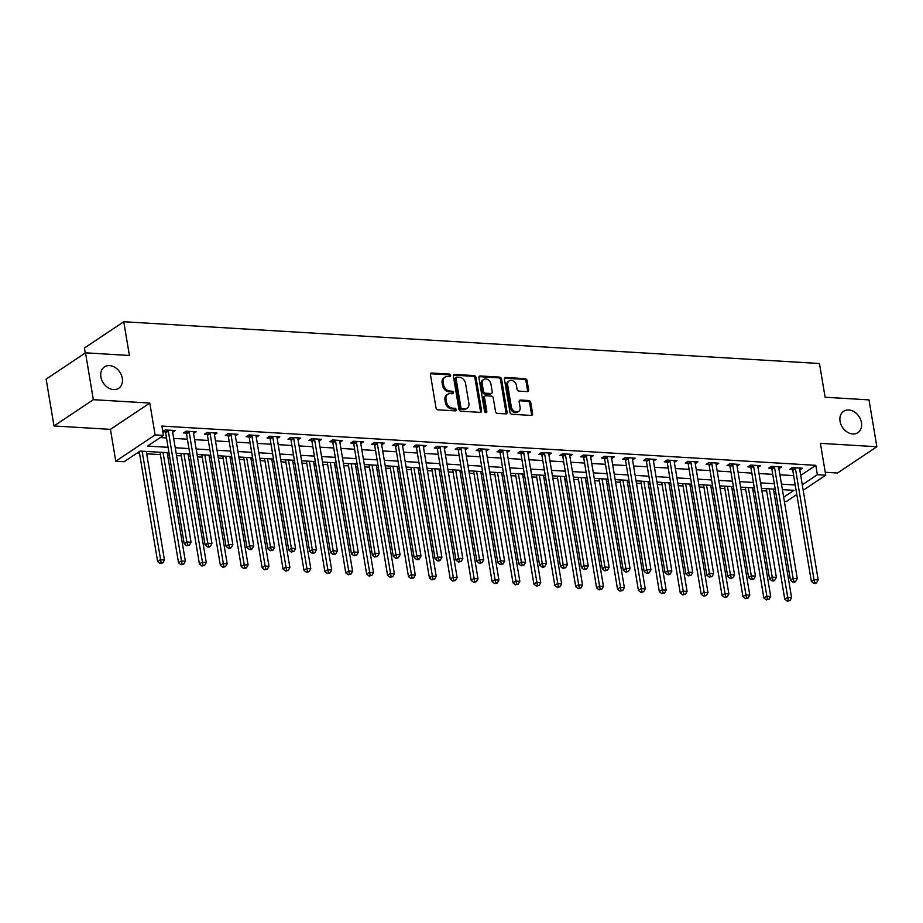 <?xml version="1.0" encoding="UTF-8"?>
<svg xmlns="http://www.w3.org/2000/svg" width="923" height="923" viewBox="0 0 923 923"><rect width="100%" height="100%" fill="white"/><g stroke="black" fill="none" stroke-linecap="round" stroke-linejoin="round"><path stroke-width="1.38" d="M450.62 375.442A1.385 1.061 56.3 0 0 449.247 374.092L431.814 373.042A1.973 1.523 56.3 0 0 430.476 374.784L436.014 407.897A1.973 1.523 56.3 0 0 437.964 409.835L455.408 410.873A1.385 1.061 56.3 0 0 454.981 408.301L452.72 408.162A6.299 4.857 56.3 0 1 446.478 401.966L446.017 399.209A6.299 4.857 56.3 0 1 447.77 394.283A6.299 4.857 56.3 0 1 450.286 393.636L452.547 393.775A1.385 1.061 56.3 0 0 452.12 391.202L449.859 391.064A6.299 4.857 56.3 0 1 443.617 384.856L443.155 382.099A6.299 4.857 56.3 0 1 444.909 377.172A6.299 4.857 56.3 0 1 447.424 376.526L449.686 376.665A1.385 1.061 56.3 0 0 450.62 375.442M449.547 376.653A1.385 1.061 56.3 0 0 448.186 374.796L430.753 373.757A1.973 1.523 56.3 0 0 430.591 373.757M455.27 410.873A1.385 1.061 56.3 0 0 453.908 409.016L451.659 408.877L452.72 408.162M452.408 393.763A1.385 1.061 56.3 0 0 451.047 391.906L448.797 391.767L449.859 391.064M840.068 421.338A12.841 9.899 56.3 0 0 847.187 432.056A12.841 9.899 56.3 0 0 857.905 432.656A12.841 9.899 56.3 0 0 861.471 422.619A12.841 9.899 56.3 0 0 854.363 411.9A12.841 9.899 56.3 0 0 843.634 411.3A12.841 9.899 56.3 0 0 840.068 421.338M100.884 376.942A12.841 9.899 56.3 0 0 107.991 387.672A12.841 9.899 56.3 0 0 118.721 388.26A12.841 9.899 56.3 0 0 122.286 378.234A12.841 9.899 56.3 0 0 115.167 367.504A12.841 9.899 56.3 0 0 104.449 366.904A12.841 9.899 56.3 0 0 100.884 376.942M527.298 391.617A1.973 1.523 56.3 0 0 528.637 389.875L527.079 380.588A1.973 1.523 56.3 0 0 525.129 378.649L505.758 377.484A1.973 1.523 56.3 0 0 504.431 379.226L509.969 412.339A1.973 1.523 56.3 0 0 511.919 414.277L531.29 415.431A1.973 1.523 56.3 0 0 532.617 413.689L530.748 402.474A1.973 1.523 56.3 0 0 528.798 400.536L520.503 400.04A1.973 1.523 56.3 0 0 519.176 401.782L520.099 407.343A5.273 4.061 56.3 0 1 518.634 411.462A5.273 4.061 56.3 0 1 514.238 411.22A5.273 4.061 56.3 0 1 511.319 406.812L507.673 385.018A5.273 4.061 56.3 0 1 509.138 380.899A5.273 4.061 56.3 0 1 513.534 381.141A5.273 4.061 56.3 0 1 516.453 385.549L517.065 389.183A1.973 1.523 56.3 0 0 519.014 391.121L527.298 391.617M800.702 475.414L815.805 465.33L817.374 474.699L825.739 475.195L803.195 490.263M85.504 352.828L93.338 399.682L53.995 425.964L46.15 379.111L85.504 352.828L129.405 355.47L123.763 321.735L819.462 363.512L825.116 397.248L869.005 399.878L876.85 446.732L820.409 443.34L825.739 475.195M53.995 425.964L110.437 429.357L149.791 403.074L93.338 399.682M149.791 403.074L155.122 434.929L163.475 435.425L147.53 446.086L168.067 447.32M815.805 465.33L161.906 426.057L163.475 435.425M476.026 377.519A1.973 1.523 56.3 0 0 474.076 375.58L454.704 374.415A1.973 1.523 56.3 0 0 453.378 376.157L458.916 409.27A1.973 1.523 56.3 0 0 460.865 411.208L480.237 412.373A1.973 1.523 56.3 0 0 481.575 410.631L476.026 377.519L474.964 378.234A1.973 1.523 56.3 0 0 473.014 376.296L453.643 375.13A1.973 1.523 56.3 0 0 453.493 375.13M480.237 375.949L499.608 377.115A1.973 1.523 56.3 0 1 501.558 379.053L507.096 412.166A1.973 1.523 56.3 0 1 505.758 413.896L497.474 413.4A1.973 1.523 56.3 0 1 495.524 411.462L493.274 398.044A1.973 1.523 56.3 0 0 491.324 396.105L485.833 395.771A1.973 1.523 56.3 0 0 484.494 397.513L486.836 411.485A1.385 1.061 56.3 0 1 484.54 411.358L478.899 377.692A1.973 1.523 56.3 0 1 480.237 375.949L479.175 376.665L498.547 377.819L499.608 377.115M825.254 472.288L837.496 473.014L876.85 446.732M160.267 437.571L166.498 437.952M173.674 438.379L187.404 439.21M194.58 439.636L208.31 440.456M215.474 440.894L229.216 441.713M236.38 442.14L250.121 442.971M257.286 443.398L271.027 444.228M278.192 444.655L291.933 445.486M299.098 445.913L312.839 446.732M320.004 447.17L333.745 447.99M340.91 448.428L354.64 449.247M361.816 449.674L375.546 450.505M382.722 450.932L396.452 451.762M403.616 452.189L417.358 453.008M424.522 453.447L438.263 454.266M445.428 454.704L459.169 455.524M466.334 455.95L480.075 456.781M487.24 457.208L500.981 458.039M508.146 458.466L521.887 459.296M529.052 459.723L542.782 460.542M549.958 460.981L563.688 461.8M570.864 462.227L584.594 463.058M591.758 463.484L605.5 464.315M612.664 464.742L626.405 465.573M633.57 466L647.311 466.819M654.476 467.257L668.217 468.076M675.382 468.515L689.123 469.334M696.288 469.761L710.029 470.592M717.194 471.018L730.924 471.849M738.1 472.276L751.83 473.095M759.006 473.534L772.736 474.353M779.9 474.791L793.642 475.61M162.863 431.733L165.286 431.872M162.829 431.537L165.217 429.933L175.255 430.533L172.647 432.276M193.553 433.533L196.161 431.791L186.123 431.191L183.469 432.968L186.192 433.129M214.459 434.791L217.067 433.049L207.029 432.449L204.375 434.225L207.087 434.387M235.365 436.048L237.972 434.306L227.935 433.706L225.281 435.483L227.993 435.644M256.271 437.306L258.878 435.564L248.841 434.952L246.176 436.729L248.898 436.902M277.177 438.552L279.773 436.81L269.747 436.21L267.082 437.987L269.804 438.148M298.083 439.81L300.679 438.067L290.653 437.467L287.988 439.244L290.71 439.406M318.977 441.067L321.585 439.325L311.559 438.725L308.893 440.502L311.616 440.663M339.883 442.325L342.491 440.583L332.453 439.983L329.799 441.759L332.522 441.921M360.789 443.582L363.397 441.84L353.359 441.229L350.705 443.005L353.428 443.178M381.695 444.828L384.303 443.098L374.265 442.486L371.611 444.263L374.334 444.425M402.601 446.086L405.209 444.344L395.171 443.744L392.517 445.521L395.229 445.682M423.507 447.343L426.114 445.601L416.077 445.001L413.423 446.778L416.135 446.94M444.413 448.601L447.02 446.859L436.983 446.259L434.318 448.036L437.041 448.197M465.319 449.859L467.915 448.116L457.889 447.517L455.224 449.282L457.946 449.455M486.213 451.105L488.821 449.374L478.795 448.763L476.13 450.539L478.852 450.701M507.119 452.362L509.727 450.62L499.701 450.02L497.036 451.797L499.758 451.958M528.025 453.62L530.633 451.878L520.595 451.278L517.941 453.055L520.664 453.216M548.931 454.877L551.539 453.135L541.501 452.535L538.847 454.312L541.57 454.474M569.837 456.135L572.445 454.393L562.407 453.793L559.753 455.57L562.476 455.731M590.743 457.381L593.351 455.65L583.313 455.039L580.659 456.816L583.371 456.989M611.649 458.639L614.256 456.897L604.219 456.297L601.565 458.073L604.277 458.235M632.555 459.896L635.162 458.154L625.125 457.554L622.46 459.331L625.183 459.492M653.461 461.154L656.057 459.412L646.031 458.812L643.366 460.589L646.088 460.75M674.355 462.411L676.963 460.669L666.937 460.069L664.272 461.846L666.994 462.008M695.261 463.669L697.869 461.927L687.843 461.315L685.178 463.092L687.9 463.265M716.167 464.915L718.775 463.184L708.737 462.573L706.083 464.35L708.806 464.511M737.073 466.173L739.681 464.431L729.643 463.831L726.989 465.607L729.712 465.769M757.979 467.43L760.587 465.688L750.549 465.088L747.895 466.865L750.618 467.026M778.885 468.688L781.493 466.946L771.455 466.346L768.801 468.123L771.513 468.284M799.791 469.945L802.399 468.203L792.361 467.603L789.696 469.369L792.419 469.542M136.869 453.205L139.523 453.366M146.688 453.793L160.429 454.624M167.594 455.051L169.382 455.154M176.547 455.581L181.323 455.87M188.5 456.308L190.288 456.412M197.453 456.839L202.229 457.127M209.406 457.554L211.194 457.67M218.359 458.096L223.135 458.385M230.3 458.812L232.1 458.927M239.265 459.354L244.041 459.642M251.206 460.069L253.006 460.173M260.171 460.612L264.947 460.9M272.112 461.327L273.9 461.431M281.077 461.869L285.853 462.146M293.018 462.585L294.806 462.688M301.983 463.115L306.759 463.404M313.924 463.842L315.712 463.946M322.877 464.373L327.665 464.661M334.83 465.088L336.618 465.204M343.783 465.63L348.571 465.919M355.736 466.346L357.524 466.45M364.689 466.888L369.465 467.176M376.642 467.603L378.43 467.707M385.595 468.146L390.371 468.423M397.548 468.861L399.336 468.965M406.501 469.392L411.277 469.68M418.442 470.119L420.242 470.222M427.407 470.649L432.183 470.938M439.348 471.365L441.148 471.48M448.313 471.907L453.089 472.195M460.254 472.622L462.042 472.738M469.219 473.164L473.995 473.453M481.16 473.88L482.948 473.984M490.125 474.422L494.901 474.71M502.066 475.137L503.854 475.241M511.019 475.668L515.807 475.956M522.972 476.395L524.76 476.499M531.925 476.926L536.713 477.214M543.878 477.641L545.666 477.756M552.831 478.183L557.607 478.472M564.784 478.899L566.572 479.014M573.737 479.441L578.513 479.729M585.69 480.156L587.478 480.26M594.643 480.698L599.419 480.987M606.584 481.414L608.384 481.518M615.549 481.956L620.325 482.233M627.49 482.671L629.29 482.775M636.455 483.202L641.231 483.49M648.396 483.929L650.184 484.033M657.361 484.46L662.137 484.748M669.302 485.175L671.09 485.29M678.267 485.717L683.043 486.006M690.208 486.433L691.996 486.536M699.161 486.975L703.949 487.263M711.114 487.69L712.902 487.794M720.067 488.232L724.855 488.509M732.02 488.948L733.808 489.052M740.973 489.478L745.749 489.767M752.926 490.205L754.714 490.309M761.879 490.736L766.655 491.024M773.832 491.451L775.62 491.567M123.763 321.735L84.408 348.017L85.239 353.013M796.803 494.52L786.384 501.489L784.354 501.362M168.99 452.789L140.077 451.059L124.12 461.719L115.767 461.212L155.122 434.929M110.437 429.357L115.767 461.212M802.272 484.783L817.374 474.699M175.243 447.747L188.973 448.578M196.138 449.005L209.879 449.824M217.043 450.262L230.785 451.082M237.949 451.52L251.691 452.339M258.855 452.766L272.597 453.597M279.761 454.024L293.502 454.854M300.667 455.281L314.408 456.112M321.573 456.539L335.303 457.358M342.479 457.796L356.209 458.616M363.385 459.043L377.115 459.873M384.28 460.3L398.021 461.131M405.185 461.558L418.927 462.388M426.091 462.815L439.833 463.634M446.997 464.073L460.739 464.892M467.903 465.33L481.644 466.15M488.809 466.577L502.55 467.407M509.715 467.834L523.445 468.665M530.621 469.092L544.351 469.911M551.527 470.349L565.257 471.168M572.422 471.607L586.163 472.426M593.327 472.853L607.069 473.684M614.233 474.11L627.975 474.941M635.139 475.368L648.881 476.199M656.045 476.626L669.786 477.445M676.951 477.883L690.692 478.702M697.857 479.129L711.587 479.96M718.763 480.387L732.493 481.218M739.669 481.644L753.399 482.475M760.564 482.902L774.305 483.721M781.469 484.16L795.211 484.979M783.662 497.22L793.976 490.332L782.392 489.628M775.216 489.202L761.487 488.371M754.322 487.944L740.581 487.125M733.416 486.686L719.675 485.867M712.51 485.429L698.769 484.61M691.604 484.183L677.863 483.352M670.698 482.925L656.957 482.094M649.792 481.668L636.051 480.848M628.886 480.41L615.156 479.591M607.98 479.152L594.25 478.333M587.086 477.906L573.345 477.076M566.18 476.649L552.439 475.818M545.274 475.391L531.533 474.56M524.368 474.134L510.627 473.314M503.462 472.876L489.721 472.057M482.556 471.63L468.815 470.799M461.65 470.372L447.92 469.542M440.744 469.115L427.014 468.284M419.838 467.857L406.108 467.038M398.944 466.6L385.203 465.78M378.038 465.354L364.297 464.523M357.132 464.096L343.391 463.265M336.226 462.838L322.485 462.008M315.32 461.581L301.579 460.762M294.414 460.323L280.673 459.504M273.508 459.066L259.778 458.246M252.602 457.82L238.872 456.989M231.696 456.562L217.966 455.731M210.802 455.304L197.061 454.485M189.896 454.047L176.155 453.228M444.909 377.172L443.848 377.888A6.299 4.857 56.3 0 0 442.094 382.814L443.155 382.099M448.797 391.767A6.299 4.857 56.3 0 1 442.555 385.572L442.094 382.814M447.77 394.283L446.709 394.986A6.299 4.857 56.3 0 0 444.955 399.913L446.017 399.209M451.659 408.877A6.299 4.857 56.3 0 1 445.417 402.682L444.955 399.913M480.387 412.373A1.973 1.523 56.3 0 0 480.502 411.335L474.964 378.234M456.943 377.103A1.385 1.061 56.3 0 0 456.008 378.315L460.877 407.378A1.385 1.061 56.3 0 0 462.238 408.739L464.627 408.877A6.299 4.857 56.3 0 0 467.142 408.231A6.299 4.857 56.3 0 0 468.884 403.316L465.561 383.449A6.299 4.857 56.3 0 0 459.331 377.242L456.943 377.103M456.4 377.242L455.327 377.957A1.385 1.061 56.3 0 0 454.947 379.03L456.008 378.315M467.142 408.231L466.069 408.947A6.299 4.857 56.3 0 1 463.554 409.593L461.177 409.454A1.385 1.061 56.3 0 1 459.816 408.093L454.947 379.03M505.919 413.908A1.973 1.523 56.3 0 0 506.035 412.869L500.497 379.757A1.973 1.523 56.3 0 0 498.547 377.819M485.036 395.967L483.975 396.682A1.973 1.523 56.3 0 0 483.433 398.217L485.775 412.2L486.836 411.485M490.944 384.106A5.273 4.061 56.3 0 0 488.025 379.711A5.273 4.061 56.3 0 0 483.629 379.457A5.273 4.061 56.3 0 0 482.164 383.576L483.444 391.26A1.973 1.523 56.3 0 0 485.394 393.198L490.898 393.521A1.973 1.523 56.3 0 0 492.224 391.779L490.944 384.106M483.629 379.457L482.567 380.172A5.273 4.061 56.3 0 0 481.102 384.291L482.164 383.576M491.682 393.325L490.621 394.029A1.973 1.523 56.3 0 1 489.836 394.236L484.333 393.902A1.973 1.523 56.3 0 1 482.383 391.963L481.102 384.291M509.138 380.899L508.077 381.614A5.273 4.061 56.3 0 0 506.612 385.733L507.673 385.018M518.634 411.462L517.572 412.166A5.273 4.061 56.3 0 1 513.176 411.923A5.273 4.061 56.3 0 1 510.257 407.528L506.612 385.733M531.44 415.431A1.973 1.523 56.3 0 0 531.556 414.404L529.687 403.189A1.973 1.523 56.3 0 0 527.737 401.251L519.441 400.744A1.973 1.523 56.3 0 0 519.291 400.744M527.46 391.617A1.973 1.523 56.3 0 0 527.575 390.579L526.018 381.291A1.973 1.523 56.3 0 0 524.068 379.353L504.696 378.199A1.973 1.523 56.3 0 0 504.546 378.188M139.235 451.624L157.614 561.519L160.279 559.742L164.456 559.996L146.296 451.428M142.107 451.174L161.144 562.788L160.083 563.503L162.817 562.892L161.144 562.788M164.456 559.996L162.817 562.892M160.083 563.503L157.614 561.519M168.309 431.053L165.644 432.829L184.208 543.762L186.873 541.986L168.309 431.053A2.008 1.546 56.3 0 0 168.067 430.337L167.94 430.095M187.738 545.032L186.665 545.735L189.411 545.135L187.738 545.032L186.873 541.986L191.049 542.239L172.486 431.295A2.008 1.546 56.3 0 1 172.486 430.603L172.532 430.372M165.644 432.829A2.008 1.546 56.3 0 0 165.413 432.114L164.525 430.406M184.208 543.762L186.665 545.735M189.411 545.135L191.049 542.239M160.025 452.258L178.52 562.776L181.185 560.999L185.361 561.253L167.201 452.685M163.013 452.432L182.05 564.045L180.989 564.761L183.723 564.149L182.05 564.045M185.361 561.253L183.723 564.149M180.989 564.761L178.52 562.776M180.931 453.516L199.426 564.034L202.091 562.257L206.267 562.511L188.096 453.943M183.919 453.689L202.956 565.303L201.883 566.007L204.629 565.407L202.956 565.303M206.267 562.511L204.629 565.407M201.883 566.007L199.426 564.034M201.837 454.762L220.332 565.291L222.997 563.515L227.173 563.768L209.002 455.201M204.825 454.947L223.862 566.56L222.789 567.264L225.524 566.653L223.862 566.56M227.173 563.768L225.524 566.653M222.789 567.264L220.332 565.291M189.203 432.299L186.55 434.075L205.114 545.02L207.779 543.243L189.203 432.299A2.008 1.546 56.3 0 0 188.973 431.595L188.846 431.353M208.633 546.289L207.571 546.993L209.244 547.097L210.306 546.381L208.633 546.289L207.779 543.243L211.955 543.497L193.392 432.552A2.008 1.546 56.3 0 1 193.392 431.86L193.438 431.629M186.55 434.075A2.008 1.546 56.3 0 0 186.308 433.372L185.431 431.652M205.114 545.02L207.571 546.993M210.306 546.381L211.955 543.497M210.109 433.556L207.456 435.333L226.02 546.278L228.673 544.501L210.109 433.556A2.008 1.546 56.3 0 0 209.879 432.852L209.752 432.61M229.539 547.547L228.477 548.25L230.15 548.354L231.212 547.639L229.539 547.547L228.673 544.501L232.861 544.743L214.298 433.81A2.008 1.546 56.3 0 1 214.298 433.118L214.344 432.887M207.456 435.333A2.008 1.546 56.3 0 0 207.214 434.629L206.337 432.91M226.02 546.278L228.477 548.25M231.212 547.639L232.861 544.743M231.015 434.814L228.362 436.591L246.926 547.524L249.579 545.747L231.015 434.814A2.008 1.546 56.3 0 0 230.785 434.11L230.658 433.868M250.445 548.793L249.383 549.508L251.056 549.612L252.117 548.897L250.445 548.793L249.579 545.747L253.767 546.001L235.203 435.068A2.008 1.546 56.3 0 1 235.203 434.375L235.25 434.145M228.362 436.591A2.008 1.546 56.3 0 0 228.119 435.887L227.243 434.168M246.926 547.524L249.383 549.508M252.117 548.897L253.767 546.001M222.743 456.02L241.238 566.549L243.903 564.772L248.079 565.014L229.908 456.447M225.731 456.204L244.757 567.807L243.695 568.522L246.429 567.91L244.757 567.807M248.079 565.014L246.429 567.91M243.695 568.522L241.238 566.549M251.921 436.071L249.268 437.848L267.832 548.781L270.485 547.004L251.921 436.071A2.008 1.546 56.3 0 0 251.691 435.368L251.564 435.125M271.35 550.05L270.289 550.766L273.023 550.154L271.35 550.05L270.485 547.004L274.673 547.258L256.109 436.325A2.008 1.546 56.3 0 1 256.109 435.633L256.156 435.391M249.268 437.848A2.008 1.546 56.3 0 0 249.025 437.144L248.137 435.425M267.832 548.781L270.289 550.766M273.023 550.154L274.673 547.258M243.649 457.277L262.144 567.795L264.797 566.018L268.985 566.272L250.814 457.704M246.637 457.462L265.662 569.064L264.601 569.779L267.335 569.168L265.662 569.064M268.985 566.272L267.335 569.168M264.601 569.779L262.144 567.795M264.555 458.535L283.049 569.053L285.703 567.276L289.891 567.53L271.72 458.962M267.543 458.708L286.568 570.322L285.507 571.037L288.241 570.426L286.568 570.322M289.891 567.53L288.241 570.426M285.507 571.037L283.049 569.053M285.461 459.792L303.955 570.31L306.609 568.533L310.797 568.787L292.626 460.219M288.438 459.966L307.474 571.579L306.413 572.295L309.147 571.683L307.474 571.579M310.797 568.787L309.147 571.683M306.413 572.295L303.955 570.31M306.367 461.039L324.861 571.568L327.515 569.791L331.692 570.045L313.532 461.477M309.343 461.223L328.38 572.837L327.319 573.541L330.053 572.929L328.38 572.837M331.692 570.045L330.053 572.929M327.319 573.541L324.861 571.568M327.261 462.296L345.756 572.825L348.421 571.049L352.598 571.291L334.438 462.735M330.249 462.481L349.286 574.094L348.225 574.798L350.959 574.187L349.286 574.094M352.598 571.291L350.959 574.187M348.225 574.798L345.756 572.825M272.827 437.329L270.174 439.106L288.737 550.039L291.391 548.262L272.827 437.329A2.008 1.546 56.3 0 0 272.585 436.614L272.47 436.371M292.256 551.308L291.195 552.023L293.929 551.412L292.256 551.308L291.391 548.262L295.568 548.516L277.004 437.571A2.008 1.546 56.3 0 1 277.015 436.879L277.062 436.648M270.174 439.106A2.008 1.546 56.3 0 0 269.931 438.39L269.043 436.683M288.737 550.039L291.195 552.023M293.929 551.412L295.568 548.516M293.733 438.575L291.068 440.352L309.643 551.296L312.297 549.52L293.733 438.575A2.008 1.546 56.3 0 0 293.491 437.871L293.364 437.629M313.162 552.565L312.101 553.269L313.774 553.373L314.835 552.658L313.162 552.565L312.297 549.52L316.474 549.773L297.91 438.829A2.008 1.546 56.3 0 1 297.921 438.137L297.967 437.906M291.068 440.352A2.008 1.546 56.3 0 0 290.837 439.648L289.949 437.929M309.643 551.296L312.101 553.269M314.835 552.658L316.474 549.773M314.639 439.833L311.974 441.609L330.538 552.554L333.203 550.777L314.639 439.833A2.008 1.546 56.3 0 0 314.397 439.129L314.27 438.887M334.068 553.823L333.007 554.527L334.68 554.631L335.741 553.915L334.068 553.823L333.203 550.777L337.38 551.019L318.816 440.086A2.008 1.546 56.3 0 1 318.827 439.394L318.862 439.163M311.974 441.609A2.008 1.546 56.3 0 0 311.743 440.906L310.855 439.186M330.538 552.554L333.007 554.527M335.741 553.915L337.38 551.019M335.545 441.09L332.88 442.867L351.444 553.8L354.109 552.035L335.545 441.09A2.008 1.546 56.3 0 0 335.303 440.386L335.176 440.144M354.974 555.069L353.901 555.784L356.647 555.173L354.974 555.069L354.109 552.035L358.286 552.277L339.722 441.344A2.008 1.546 56.3 0 1 339.722 440.652L339.768 440.421M332.88 442.867A2.008 1.546 56.3 0 0 332.649 442.163L331.761 440.444M351.444 553.8L353.901 555.784M356.647 555.173L358.286 552.277M356.451 442.348L353.786 444.125L372.35 555.058L375.015 553.281L356.451 442.348A2.008 1.546 56.3 0 0 356.209 441.644L356.082 441.402M375.88 556.327L374.807 557.042L377.553 556.431L375.88 556.327L375.015 553.281L379.191 553.535L360.628 442.602A2.008 1.546 56.3 0 1 360.628 441.909L360.674 441.679M353.786 444.125A2.008 1.546 56.3 0 0 353.544 443.421L352.667 441.702M372.35 555.058L374.807 557.042M377.553 556.431L379.191 553.535M348.167 463.554L366.662 574.071L369.327 572.306L373.503 572.548L355.343 463.981M351.155 463.738L370.192 575.341L369.131 576.056L371.865 575.444L370.192 575.341M373.503 572.548L371.865 575.444M369.131 576.056L366.662 574.071M377.345 443.605L374.692 445.382L393.256 556.315L395.921 554.538L377.345 443.605A2.008 1.546 56.3 0 0 377.115 442.89L376.988 442.648M396.775 557.584L395.713 558.3L398.448 557.688L396.775 557.584L395.921 554.538L400.097 554.792L381.534 443.848A2.008 1.546 56.3 0 1 381.534 443.155L381.58 442.925M374.692 445.382A2.008 1.546 56.3 0 0 374.45 444.667L373.573 442.959M393.256 556.315L395.713 558.3M398.448 557.688L400.097 554.792M369.073 464.811L387.568 575.329L390.233 573.552L394.409 573.806L376.238 465.238M372.061 464.984L391.098 576.598L390.025 577.313L392.771 576.702L391.098 576.598M394.409 573.806L392.771 576.702M390.025 577.313L387.568 575.329M398.251 444.863L395.598 446.628L414.162 557.573L416.815 555.796L398.251 444.863A2.008 1.546 56.3 0 0 398.021 444.148L397.894 443.905M417.681 558.842L416.619 559.546L418.292 559.65L419.354 558.946L417.681 558.842L416.815 555.796L421.003 556.05L402.44 445.105A2.008 1.546 56.3 0 1 402.44 444.413L402.486 444.182M395.598 446.628A2.008 1.546 56.3 0 0 395.356 445.924L394.479 444.205M414.162 557.573L416.619 559.546M419.354 558.946L421.003 556.05M389.979 466.069L408.474 576.587L411.139 574.81L415.315 575.064L397.144 466.496M392.967 466.242L412.004 577.856L410.931 578.571L413.666 577.96L412.004 577.856M415.315 575.064L413.666 577.96M410.931 578.571L408.474 576.587M419.157 446.109L416.504 447.886L435.068 558.83L437.721 557.054L419.157 446.109A2.008 1.546 56.3 0 0 418.927 445.405L418.8 445.163M438.587 560.099L437.525 560.803L439.198 560.907L440.259 560.192L438.587 560.099L437.721 557.054L441.909 557.307L423.345 446.363A2.008 1.546 56.3 0 1 423.345 445.671L423.392 445.44M416.504 447.886A2.008 1.546 56.3 0 0 416.261 447.182L415.385 445.463M435.068 558.83L437.525 560.803M440.259 560.192L441.909 557.307M410.885 467.315L429.38 577.844L432.033 576.067L436.221 576.321L418.05 467.753M413.873 467.5L432.899 579.113L431.837 579.817L434.571 579.217L432.899 579.113M436.221 576.321L434.571 579.217M431.837 579.817L429.38 577.844M440.063 447.367L437.41 449.143L455.974 560.088L458.627 558.311L440.063 447.367A2.008 1.546 56.3 0 0 439.833 446.663L439.706 446.42M459.492 561.346L458.431 562.061L461.165 561.449L459.492 561.346L458.627 558.311L462.815 558.553L444.251 447.62A2.008 1.546 56.3 0 1 444.251 446.928L444.298 446.697M437.41 449.143A2.008 1.546 56.3 0 0 437.167 448.44L436.279 446.72M455.974 560.088L458.431 562.061M461.165 561.449L462.815 558.553M431.791 468.572L450.286 579.102L452.939 577.325L457.127 577.579L438.956 469.011M434.779 468.757L453.804 580.371L452.743 581.075L455.477 580.463L453.804 580.371M457.127 577.579L455.477 580.463M452.743 581.075L450.286 579.102M460.969 448.624L458.316 450.401L476.879 561.334L479.533 559.557L460.969 448.624A2.008 1.546 56.3 0 0 460.727 447.92L460.612 447.678M480.398 562.603L479.337 563.318L482.071 562.707L480.398 562.603L479.533 559.557L483.71 559.811L465.146 448.878A2.008 1.546 56.3 0 1 465.157 448.186L465.204 447.955M458.316 450.401A2.008 1.546 56.3 0 0 458.073 449.697L457.185 447.978M476.879 561.334L479.337 563.318M482.071 562.707L483.71 559.811M452.697 469.83L471.192 580.359L473.845 578.583L478.033 578.825L459.862 470.257M455.685 470.015L474.71 581.617L473.649 582.332L476.383 581.721L474.71 581.617M478.033 578.825L476.383 581.721M473.649 582.332L471.192 580.359M481.875 449.882L479.21 451.659L497.785 562.592L500.439 560.815L481.875 449.882A2.008 1.546 56.3 0 0 481.633 449.178L481.506 448.936M501.304 563.861L500.243 564.576L502.977 563.965L501.304 563.861L500.439 560.815L504.616 561.069L486.052 450.136A2.008 1.546 56.3 0 1 486.063 449.443L486.109 449.201M479.21 451.659A2.008 1.546 56.3 0 0 478.979 450.943L478.091 449.236M497.785 562.592L500.243 564.576M502.977 563.965L504.616 561.069M473.603 471.088L492.097 581.605L494.751 579.829L498.939 580.082L480.768 471.515M476.58 471.261L495.616 582.875L494.555 583.59L497.289 582.978L495.616 582.875M498.939 580.082L497.289 582.978M494.555 583.59L492.097 581.605M494.509 472.345L513.003 582.863L515.657 581.086L519.834 581.34L501.674 472.772M497.485 472.518L516.522 584.132L515.461 584.847L518.195 584.236L516.522 584.132M519.834 581.34L518.195 584.236M515.461 584.847L513.003 582.863M515.403 473.603L533.898 584.121L536.563 582.344L540.74 582.598L522.58 474.03M518.391 473.776L537.428 585.39L536.367 586.093L539.101 585.494L537.428 585.39M540.74 582.598L539.101 585.494M536.367 586.093L533.898 584.121M536.309 474.849L554.804 585.378L557.469 583.601L561.646 583.855L543.485 475.287M539.297 475.033L558.334 586.647L557.273 587.351L560.007 586.74L558.334 586.647M561.646 583.855L560.007 586.74M557.273 587.351L554.804 585.378M557.215 476.106L575.71 586.636L578.375 584.859L582.551 585.101L564.38 476.533M560.203 476.291L579.24 587.893L578.167 588.609L580.913 587.997L579.24 587.893M582.551 585.101L580.913 587.997M578.167 588.609L575.71 586.636M578.121 477.364L596.616 587.882L599.281 586.105L603.457 586.359L585.286 477.791M581.109 477.549L600.135 589.151L599.073 589.866L601.808 589.255L600.135 589.151M603.457 586.359L601.808 589.255M599.073 589.866L596.616 587.882M599.027 478.622L617.522 589.139L620.175 587.363L624.363 587.616L606.192 479.049M602.015 478.795L621.041 590.408L619.979 591.124L622.713 590.512L621.041 590.408M624.363 587.616L622.713 590.512M619.979 591.124L617.522 589.139M619.933 479.879L638.428 590.397L641.081 588.62L645.269 588.874L627.098 480.306M622.921 480.052L641.947 591.666L640.885 592.37L643.619 591.77L641.947 591.666M645.269 588.874L643.619 591.77M640.885 592.37L638.428 590.397M640.839 481.125L659.334 591.655L661.987 589.878L666.175 590.132L648.004 481.564M643.827 481.31L662.852 592.924L661.791 593.627L664.525 593.016L662.852 592.924M666.175 590.132L664.525 593.016M661.791 593.627L659.334 591.655M661.745 482.383L680.239 592.912L682.893 591.135L687.081 591.378L668.91 482.821M664.722 482.567L683.758 594.181L682.697 594.885L685.431 594.274L683.758 594.181M687.081 591.378L685.431 594.274M682.697 594.885L680.239 592.912M682.651 483.64L701.145 594.158L703.799 592.381L707.976 592.635L689.816 484.067M685.627 483.825L704.664 595.427L703.603 596.143L706.337 595.531L704.664 595.427M707.976 592.635L706.337 595.531M703.603 596.143L701.145 594.158M703.545 484.898L722.04 595.416L724.705 593.639L728.882 593.893L710.722 485.325M706.533 485.071L725.57 596.685L724.509 597.4L727.243 596.789L725.57 596.685M728.882 593.893L727.243 596.789M724.509 597.4L722.04 595.416M724.451 486.156L742.946 596.673L745.611 594.897L749.788 595.15L731.616 486.583M727.439 486.329L746.476 597.942L745.415 598.658L748.149 598.046L746.476 597.942M749.788 595.15L748.149 598.046M745.415 598.658L742.946 596.673M745.357 487.402L763.852 597.931L766.517 596.154L770.693 596.408L752.522 487.84M748.345 487.586L767.382 599.2L766.309 599.904L769.055 599.292L767.382 599.2M770.693 596.408L769.055 599.292M766.309 599.904L763.852 597.931M766.263 488.659L784.758 599.189L787.423 597.412L791.599 597.666L773.428 489.098M769.251 488.844L788.277 600.458L787.215 601.161L789.95 600.55L788.277 600.458M791.599 597.666L789.95 600.55M787.215 601.161L784.758 599.189M502.781 451.139L500.116 452.916L518.68 563.849L521.345 562.072L502.781 451.139A2.008 1.546 56.3 0 0 502.539 450.424L502.412 450.182M522.21 565.118L521.149 565.822L523.883 565.222L522.21 565.118L521.345 562.072L525.522 562.326L506.958 451.382A2.008 1.546 56.3 0 1 506.969 450.689L507.004 450.459M500.116 452.916A2.008 1.546 56.3 0 0 499.885 452.201L498.997 450.493M518.68 563.849L521.149 565.822M523.883 565.222L525.522 562.326M523.687 452.385L521.022 454.162L539.586 565.107L542.251 563.33L523.687 452.385A2.008 1.546 56.3 0 0 523.445 451.682L523.318 451.439M543.116 566.376L542.043 567.08L543.716 567.184L544.789 566.468L543.116 566.376L542.251 563.33L546.428 563.584L527.864 452.639A2.008 1.546 56.3 0 1 527.864 451.947L527.91 451.716M521.022 454.162A2.008 1.546 56.3 0 0 520.791 453.458L519.903 451.739M539.586 565.107L542.043 567.08M544.789 566.468L546.428 563.584M544.593 453.643L541.928 455.42L560.492 566.364L563.157 564.588L544.593 453.643A2.008 1.546 56.3 0 0 544.351 452.939L544.224 452.697M564.022 567.622L562.949 568.337L565.684 567.726L564.022 567.622L563.157 564.588L567.333 564.83L548.77 453.897A2.008 1.546 56.3 0 1 548.77 453.205L548.816 452.974M541.928 455.42A2.008 1.546 56.3 0 0 541.686 454.716L540.809 452.997M560.492 566.364L562.949 568.337M565.684 567.726L567.333 564.83M565.487 454.901L562.834 456.677L581.398 567.61L584.063 565.834L565.487 454.901A2.008 1.546 56.3 0 0 565.257 454.197L565.13 453.954M584.917 568.88L583.855 569.595L586.59 568.983L584.917 568.88L584.063 565.834L588.239 566.087L569.676 455.154A2.008 1.546 56.3 0 1 569.676 454.462L569.722 454.231M562.834 456.677A2.008 1.546 56.3 0 0 562.592 455.974L561.715 454.254M581.398 567.61L583.855 569.595M586.59 568.983L588.239 566.087M586.393 456.158L583.74 457.935L602.304 568.868L604.957 567.091L586.393 456.158A2.008 1.546 56.3 0 0 586.163 455.454L586.036 455.212M605.823 570.137L604.761 570.852L607.496 570.241L605.823 570.137L604.957 567.091L609.145 567.345L590.582 456.412A2.008 1.546 56.3 0 1 590.582 455.72L590.628 455.477M583.74 457.935A2.008 1.546 56.3 0 0 583.498 457.231L582.621 455.512M602.304 568.868L604.761 570.852M607.496 570.241L609.145 567.345M607.299 457.416L604.646 459.192L623.21 570.126L625.863 568.349L607.299 457.416A2.008 1.546 56.3 0 0 607.069 456.7L606.942 456.458M626.729 571.395L625.667 572.11L628.401 571.499L626.729 571.395L625.863 568.349L630.051 568.603L611.488 457.658A2.008 1.546 56.3 0 1 611.488 456.966L611.534 456.735M604.646 459.192A2.008 1.546 56.3 0 0 604.403 458.477L603.515 456.77M623.21 570.126L625.667 572.11M628.401 571.499L630.051 568.603M628.205 458.662L625.552 460.439L644.116 571.383L646.769 569.606L628.205 458.662A2.008 1.546 56.3 0 0 627.963 457.958L627.848 457.716M647.634 572.652L646.573 573.356L648.246 573.46L649.307 572.745L647.634 572.652L646.769 569.606L650.957 569.86L632.382 458.916A2.008 1.546 56.3 0 1 632.393 458.223L632.44 457.993M625.552 460.439A2.008 1.546 56.3 0 0 625.309 459.735L624.421 458.016M644.116 571.383L646.573 573.356M649.307 572.745L650.957 569.86M649.111 459.919L646.458 461.696L665.022 572.641L667.675 570.864L649.111 459.919A2.008 1.546 56.3 0 0 648.869 459.216L648.754 458.973M668.54 573.91L667.479 574.614L669.152 574.717L670.213 574.002L668.54 573.91L667.675 570.864L671.852 571.106L653.288 460.173A2.008 1.546 56.3 0 1 653.299 459.481L653.346 459.25M646.458 461.696A2.008 1.546 56.3 0 0 646.215 460.992L645.327 459.273M665.022 572.641L667.479 574.614M670.213 574.002L671.852 571.106M670.017 461.177L667.352 462.954L685.916 573.887L688.581 572.122L670.017 461.177A2.008 1.546 56.3 0 0 669.775 460.473L669.648 460.231M689.446 575.156L688.385 575.871L691.119 575.26L689.446 575.156L688.581 572.122L692.758 572.364L674.194 461.431A2.008 1.546 56.3 0 1 674.205 460.739L674.251 460.508M667.352 462.954A2.008 1.546 56.3 0 0 667.121 462.25L666.233 460.531M685.916 573.887L688.385 575.871M691.119 575.26L692.758 572.364M690.923 462.435L688.258 464.211L706.822 575.144L709.487 573.368L690.923 462.435A2.008 1.546 56.3 0 0 690.681 461.731L690.554 461.488M710.352 576.413L709.291 577.129L712.025 576.517L710.352 576.413L709.487 573.368L713.664 573.621L695.1 462.688A2.008 1.546 56.3 0 1 695.1 461.996L695.146 461.765M688.258 464.211A2.008 1.546 56.3 0 0 688.027 463.508L687.139 461.788M706.822 575.144L709.291 577.129M712.025 576.517L713.664 573.621M711.829 463.692L709.164 465.469L727.728 576.402L730.393 574.625L711.829 463.692A2.008 1.546 56.3 0 0 711.587 462.977L711.46 462.735M731.258 577.671L730.185 578.386L732.931 577.775L731.258 577.671L730.393 574.625L734.57 574.879L716.006 463.934A2.008 1.546 56.3 0 1 716.006 463.242L716.052 463.011M709.164 465.469A2.008 1.546 56.3 0 0 708.933 464.754L708.045 463.046M727.728 576.402L730.185 578.386M732.931 577.775L734.57 574.879M732.735 464.95L730.07 466.715L748.634 577.66L751.299 575.883L732.735 464.95A2.008 1.546 56.3 0 0 732.493 464.234L732.366 463.992M752.164 578.929L751.091 579.632L753.826 579.033L752.164 578.929L751.299 575.883L755.476 576.137L736.912 465.192A2.008 1.546 56.3 0 1 736.912 464.5L736.958 464.269M730.07 466.715A2.008 1.546 56.3 0 0 729.828 466.011L728.951 464.292M748.634 577.66L751.091 579.632M753.826 579.033L755.476 576.137M753.63 466.196L750.976 467.973L769.54 578.917L772.205 577.14L753.63 466.196A2.008 1.546 56.3 0 0 753.399 465.492L753.272 465.25M773.059 580.186L771.997 580.89L773.67 580.994L774.732 580.279L773.059 580.186L772.205 577.14L776.381 577.394L757.818 466.45A2.008 1.546 56.3 0 1 757.818 465.757L757.864 465.527M750.976 467.973A2.008 1.546 56.3 0 0 750.734 467.269L749.857 465.55M769.54 578.917L771.997 580.89M774.732 580.279L776.381 577.394M774.535 467.453L771.882 469.23L790.446 580.175L793.099 578.398L774.535 467.453A2.008 1.546 56.3 0 0 774.305 466.75L774.178 466.507M793.965 581.432L792.903 582.148L794.576 582.251L795.638 581.536L793.965 581.432L793.099 578.398L797.287 578.64L778.724 467.707A2.008 1.546 56.3 0 1 778.724 467.015L778.77 466.784M771.882 469.23A2.008 1.546 56.3 0 0 771.64 468.526L770.763 466.807M790.446 580.175L792.903 582.148M795.638 581.536L797.287 578.64M795.441 468.711L792.788 470.488L811.352 581.421L814.005 579.644L795.441 468.711A2.008 1.546 56.3 0 0 795.211 468.007L795.084 467.765M814.871 582.69L813.809 583.405L815.482 583.509L816.543 582.794L814.871 582.69L814.005 579.644L818.193 579.898L799.63 468.965A2.008 1.546 56.3 0 1 799.63 468.273L799.676 468.042M792.788 470.488A2.008 1.546 56.3 0 0 792.545 469.784L791.657 468.065M811.352 581.421L813.809 583.405M816.543 582.794L818.193 579.898M448.186 374.796L449.247 374.092M453.908 409.016L454.981 408.301M451.047 391.906L452.12 391.202M442.555 385.572L443.617 384.856M445.417 402.682L446.478 401.966M430.753 373.757L431.814 373.042M480.502 411.335L481.575 410.631M453.643 375.13L454.704 374.415M473.014 376.296L474.076 375.58M459.816 408.093L460.877 407.378M461.177 409.454L462.238 408.739M463.554 409.593L464.627 408.877M500.497 379.757L501.558 379.053M506.035 412.869L507.096 412.166M483.433 398.217L484.494 397.513M482.383 391.963L483.444 391.26M484.333 393.902L485.394 393.198M489.836 394.236L490.898 393.521M510.257 407.528L511.319 406.812M519.441 400.744L520.503 400.04M527.737 401.251L528.798 400.536M529.687 403.189L530.748 402.474M531.556 414.404L532.617 413.689M504.696 378.199L505.758 377.484M524.068 379.353L525.129 378.649M526.018 381.291L527.079 380.588M527.575 390.579L528.637 389.875M168.067 430.337L165.413 432.114M188.973 431.595L186.308 433.372M209.879 432.852L207.214 434.629M230.785 434.11L228.119 435.887M251.691 435.368L249.025 437.144M272.585 436.614L269.931 438.39M293.491 437.871L290.837 439.648M314.397 439.129L311.743 440.906M335.303 440.386L332.649 442.163M356.209 441.644L353.544 443.421M377.115 442.89L374.45 444.667M398.021 444.148L395.356 445.924M418.927 445.405L416.261 447.182M439.833 446.663L437.167 448.44M460.727 447.92L458.073 449.697M481.633 449.178L478.979 450.943M502.539 450.424L499.885 452.201M523.445 451.682L520.791 453.458M544.351 452.939L541.686 454.716M565.257 454.197L562.592 455.974M586.163 455.454L583.498 457.231M607.069 456.7L604.403 458.477M627.963 457.958L625.309 459.735M648.869 459.216L646.215 460.992M669.775 460.473L667.121 462.25M690.681 461.731L688.027 463.508M711.587 462.977L708.933 464.754M732.493 464.234L729.828 466.011M753.399 465.492L750.734 467.269M774.305 466.75L771.64 468.526M795.211 468.007L792.545 469.784"/></g></svg>
